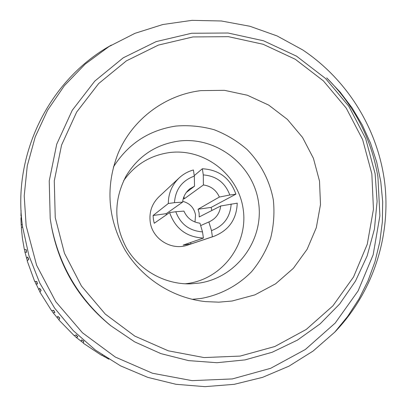 <?xml version="1.0" encoding="UTF-8"?>
<svg xmlns="http://www.w3.org/2000/svg" width="407" height="407" viewBox="0 0 407 407"><rect width="100%" height="100%" fill="white"/><g stroke="black" fill="none" stroke-linecap="round" stroke-linejoin="round"><path stroke-width="0.61" d="M21.078 210.561L20.955 215.873L21.423 216.092M21.673 218.935L20.966 218.605L21.169 225.03L22.253 224.288M20.966 218.605L21.317 216.041M21.546 227.615L21.169 225.03M27.335 260.76L24.903 252.004L26.521 252.406L26.404 249.842L24.318 249.328L22.456 238.588L21.332 227.762L22.594 226.892M40.018 291.982L34.865 281.415M59.005 319.81L53.175 312.82L54.874 312.581L53.724 310.312L51.536 310.617L39.922 292.129L41.148 290.303L39.601 288.283L40.975 290.562M53.175 312.82L51.72 310.592M83.394 342.933L76.216 337.423L77.849 336.869L76.262 334.9L74.155 335.612L58.929 319.999L59.778 317.999L57.83 316.336L59.671 318.254M76.216 337.423L74.354 335.546M102.147 354.863L101.46 355.255L83.333 343.218L83.781 341.132L81.522 339.911L83.74 341.31M108.822 359.188L101.704 355.118M26.46 258.262L27.676 257.036L28.76 259.325L27.198 260.902L34.666 281.405L36.849 281.517L37.5 283.989L35.801 283.903M38.64 289.703L39.601 288.283M57.168 317.892L57.83 316.336M81.176 341.534L81.522 339.911M104.319 356.318L103.846 356.588M27.676 257.036L28.551 259.534M24.578 249.394L24.903 252.004M26.521 252.406L26.201 249.791M37.5 283.989L36.559 281.502M54.874 312.581L53.419 310.353M77.849 336.869L75.992 334.992M334.758 332.143L347.797 316.239L358.923 299.033L368.025 280.759L375 261.65L379.787 241.946L382.351 221.901L382.682 201.75L380.789 181.751L376.714 162.144L370.523 143.162L362.301 125.035L352.162 107.982L340.237 92.201L326.684 77.885C354.268 105.469 371.347 138.426 377.915 176.75L379.899 215.807L373.153 254.787L358.119 290.883L335.21 323.051L305.352 349.486L270.686 368.294L232.336 378.927L192.058 380.642L152.467 373.239L115.329 357.066L82.463 332.794L55.754 301.679L36.62 265.293L26.14 225.788L24.211 195.833L27.274 165.802L35.211 136.95L47.614 110.185L64.362 85.699L85.104 64.179L108.979 46.556L134.971 33.328L162.8 24.532L191.977 20.35L221.332 20.981L249.842 26.246L277.106 35.943L302.716 49.934C347.726 79.97 378.332 129.797 384.798 183.516C390.929 237.256 372.527 292.938 334.758 332.143L313.131 351.032L288.97 366.163L262.566 377.36L234.208 384.33L204.986 386.65L175.992 384.294L147.761 377.365L120.584 365.878L95.447 350.096L73.331 330.693L54.696 308.221L39.723 282.941L28.887 255.474L22.594 226.887C11.788 154.334 49.593 79.172 111.462 45.05M109.961 325.066L109.239 324.481C78.587 299.028 59.407 266.753 51.709 227.655L51.597 227.04M50.203 218.584L51.343 225.641C59.305 266.066 79.136 299.44 110.831 325.763L134.697 341.885L160.882 353.612L188.573 360.612L216.916 362.713L245.06 359.89L272.156 352.269L297.42 340.125L320.136 323.855L339.662 303.978L355.479 281.095L367.165 255.886L374.425 229.08L377.096 201.434L375.127 173.728L365.654 138.578L348.824 106.288L325.432 78.383L296.581 56.197L263.604 40.807L228.062 33.008L191.646 33.252L156.13 41.616L123.29 57.789L94.816 81.064L72.212 110.348L56.721 144.205L49.232 180.917L50.203 218.584M55.235 217.547L64.438 253.22L81.425 285.989L105.301 314.102L134.788 336.09L168.3 350.819L204.055 357.57L240.181 356.079L274.822 346.515L306.237 329.451L332.901 305.85L353.556 276.948L367.267 244.225L373.443 209.3L371.85 173.855L362.622 139.581L346.215 108.099L323.407 80.891L295.273 59.264L263.12 44.271L228.469 36.676L192.979 36.93L158.369 45.096L126.379 60.872L98.647 83.567L76.638 112.108L61.564 145.096L54.279 180.861L55.235 217.547M232.041 301.027L254.874 294.882L275.651 283.776L293.345 268.32L307.112 249.303L316.3 227.701L320.492 204.579L319.51 181.079L313.426 158.328L302.543 137.434L287.393 119.399L268.701 105.098L247.354 95.238L224.389 90.323L200.921 90.624C164.764 94.933 131.904 119.689 117.867 153.948C105.357 186.701 107.687 218.615 124.857 249.695C142.038 278.454 172.766 298.127 205.606 301.623L218.859 302.162L232.041 301.027M192.094 299.318L201.175 298.448C220.452 294.922 237.993 285.577 251.612 271.667C259.895 261.676 266.229 250.57 270.604 238.349C273.738 225.758 274.659 212.993 273.362 200.071C269.856 180.917 260.699 163.324 247.029 149.455C237.184 140.964 226.211 134.381 214.097 129.706C201.587 126.262 188.858 125.041 175.921 126.058C148.962 130.133 128.124 143.788 113.405 167.012M198.931 283.124L190.166 283.867C164.866 284.412 139.901 270.569 126.791 248.565C113.741 224.343 113.507 200.168 126.089 176.028C138.11 156.283 155.454 144.658 178.134 141.158C215.761 135.989 253.123 164.499 258.506 202.142C264.438 239.703 236.828 277.757 198.931 283.124M185.058 283.801L188.115 283.42C223.056 278.485 248.575 243.417 243.132 208.786C238.202 174.079 203.724 147.822 169.027 152.63C150 155.499 134.885 164.825 123.682 180.601M213.909 236.33L212.403 236.793L211.492 230.611L208.857 221.952L209.493 221.683C216.046 218.488 219.775 213.258 220.68 205.988L237.23 203.169C236.62 219.317 228.846 230.367 213.909 236.33L187.622 245.1C171.51 250.977 152.203 238.995 150.193 221.795C149.059 212.001 151.969 203.668 158.928 196.805L179.187 177.895C171.998 184.859 168.371 193.396 168.31 203.51L174.471 202.661C175.417 189.474 182.031 180.622 194.312 176.109L194.515 186.182L186.35 192.409M212.403 236.793L190.898 243.971L183.191 245.075L203.419 238.075C186.554 237.159 175.29 228.663 169.627 212.581L154.222 223.265L153.403 219.414L153.093 215.491L166.27 213.655L166.198 214.957M235.892 194.17C230.286 178.251 219.114 169.78 202.371 168.752L203.276 174.898C216.326 175.977 225.173 182.682 229.818 195.014L235.892 194.17L211.131 207.407L198.087 209.223L199.115 213.024L199.227 216.951L220.68 205.988M211.131 207.407L211.838 210.505M190.898 243.971L190.68 242.48M183.242 198.718L184.285 198.794L183.969 196.612M179.187 177.895C183.292 174.099 188.034 171.459 193.406 169.963L194.312 176.109M169.627 212.581L175.793 211.726C180.474 224.155 189.382 230.876 202.513 231.888L203.419 238.075M211.492 230.611C223.738 226.002 230.291 217.135 231.151 204.019M168.31 203.51L153.093 215.491M202.371 168.752L194.241 175.62M229.818 195.014L219.358 197.049L198.087 209.223M194.515 186.182L189.942 188.772C185.663 192.19 183.221 196.637 182.616 202.126L166.27 213.655M219.358 197.049C216.244 190.069 210.928 186.045 203.408 184.966L184.285 198.794M195.004 222.034L195.533 214.957C194.083 207.743 189.804 203.205 182.702 201.348M182.616 202.126L174.471 202.661M203.408 184.966L203.276 174.898M208.857 221.952L200.656 225.585M175.793 211.726L183.928 211.106C187.067 218.116 192.409 222.151 199.959 223.204L202.513 231.888M51.343 225.641L51.709 227.655M110.831 325.763L109.239 324.481"/></g></svg>
